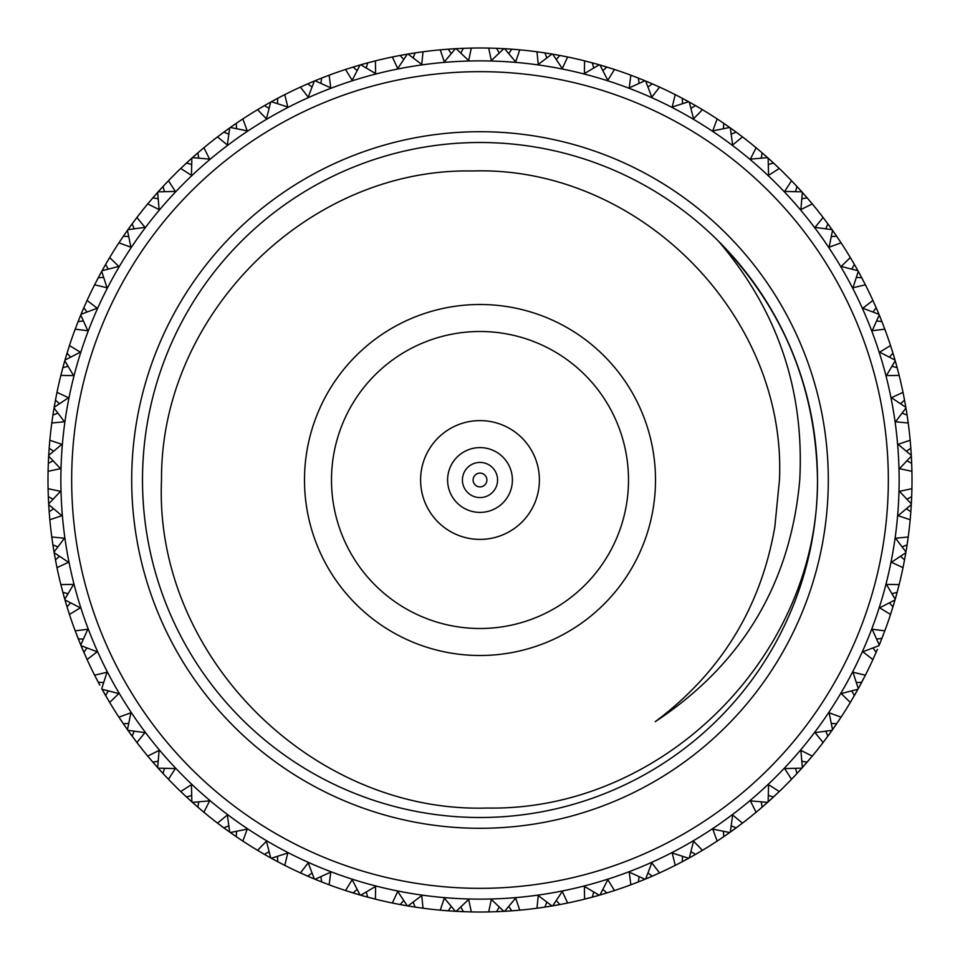 <?xml version="1.0" encoding="UTF-8"?>
<svg xmlns="http://www.w3.org/2000/svg" width="960" height="960" viewBox="0 0 960 960"><rect width="100%" height="100%" fill="white"/><g stroke="black" fill="none" stroke-linecap="round" stroke-linejoin="round"><path stroke-width="1.44" d="M447.6 480A32.4 32.4 0 0 1 480 447.6A32.4 32.4 0 0 1 512.4 480A32.4 32.4 0 0 1 480 512.4A32.4 32.4 0 0 1 447.6 480M539.4 480A59.4 59.4 0 0 0 480 420.6A59.4 59.4 0 0 0 420.6 480A59.4 59.4 0 0 0 480 539.4A59.4 59.4 0 0 0 539.4 480M331.5 480A148.5 148.5 0 0 0 480 628.5A148.5 148.5 0 0 0 628.5 480A148.5 148.5 0 0 0 480 331.5A148.5 148.5 0 0 0 331.5 480M655.5 480A175.5 175.5 0 0 0 480 304.5A175.5 175.5 0 0 0 304.5 480A175.5 175.5 0 0 0 480 655.5A175.5 175.5 0 0 0 655.5 480M161.52 480C153.66 655.836 312.456 813.6 487.356 808.032C662.868 811.32 818.664 655.428 817.5 480A337.5 337.5 0 0 0 480 142.5A337.5 337.5 0 0 0 142.5 480A337.5 337.5 0 0 0 480 817.5A337.5 337.5 0 0 0 817.5 480C816.024 387.42 783.072 307.86 718.644 241.356C777.468 310.284 804.504 389.832 799.752 480C790.464 583.56 742.296 664.116 655.248 721.68C720.948 672.552 760.8 607.644 774.816 526.968L779.46 480C786.96 314.328 637.488 165.54 472.308 170.976C307.236 167.82 160.296 315.516 161.52 480M828.3 480A348.3 348.3 0 0 1 480 828.3A348.3 348.3 0 0 1 131.7 480A348.3 348.3 0 0 1 480 131.7A348.3 348.3 0 0 1 828.3 480M480 888.336A408.336 408.336 0 0 0 888.336 480A408.336 408.336 0 0 0 480 71.664A408.336 408.336 0 0 0 71.664 480A408.336 408.336 0 0 0 480 888.336M480 60.864A419.136 419.136 0 0 1 899.136 480A419.136 419.136 0 0 1 480 899.136A419.136 419.136 0 0 1 60.864 480A419.136 419.136 0 0 1 480 60.864M364.608 63.696L360.792 64.776L375.6 73.584L375.432 60.852A432 432 0 0 1 392.352 56.988L397.728 68.532L407.28 54.168A432 432 0 0 1 408 54.048L421.764 64.44L423.012 51.78A432 432 0 0 1 440.268 49.836L444.312 61.908L455.412 48.696A432 432 0 0 1 456.144 48.66L468.648 60.54L471.324 48.084A432 432 0 0 1 488.676 48.084L491.352 60.54L503.856 48.66A432 432 0 0 1 504.588 48.696L515.688 61.908L519.732 49.836A432 432 0 0 1 536.988 51.78L538.236 64.44L552 54.048A432 432 0 0 1 552.72 54.168L562.272 68.532L567.648 56.988A432 432 0 0 1 584.568 60.852L584.4 73.584L599.244 64.788A432 432 0 0 1 599.94 64.98L607.824 80.328L614.46 69.456A432 432 0 0 1 630.84 75.192L629.256 87.828L644.976 80.748A432 432 0 0 1 645.66 81.024L651.78 97.152L659.58 87.096A432 432 0 0 1 675.216 94.632L672.228 107.004L688.644 101.724A432 432 0 0 1 689.292 102.084L693.564 118.788L702.444 109.668A432 432 0 0 1 717.144 118.908L712.776 130.872L729.684 127.464A432 432 0 0 1 730.284 127.884L732.66 144.972L742.512 136.908A432 432 0 0 1 756.084 147.732L750.408 159.12L767.592 157.644A432 432 0 0 1 768.132 158.124L768.576 175.368L779.268 168.456A432 432 0 0 1 791.544 180.732L784.632 191.424L801.876 191.868A432 432 0 0 1 802.356 192.408L800.88 209.592L812.268 203.916A432 432 0 0 1 823.092 217.488L815.028 227.34L832.116 229.716A432 432 0 0 1 832.536 230.316L829.128 247.224L841.092 242.856A432 432 0 0 1 850.332 257.556L841.212 266.436L857.916 270.708A432 432 0 0 1 858.276 271.356L852.996 287.772L865.368 284.784A432 432 0 0 1 872.904 300.42L862.848 308.22L878.976 314.34A432 432 0 0 1 879.252 315.024L872.172 330.744L884.808 329.16A432 432 0 0 1 890.544 345.54L879.672 352.176L895.02 360.06A432 432 0 0 1 895.212 360.756L886.416 375.6L899.148 375.432A432 432 0 0 1 903.012 392.352L891.468 397.728L905.832 407.28A432 432 0 0 1 905.952 408L895.56 421.764L908.22 423.012A432 432 0 0 1 910.164 440.268L898.092 444.312L911.304 455.412A432 432 0 0 1 911.34 456.144L899.46 468.648L911.916 471.324A432 432 0 0 1 911.916 488.676L899.46 491.352L911.34 503.856A432 432 0 0 1 911.304 504.588L898.092 515.688L910.164 519.732A432 432 0 0 1 908.22 536.988L895.56 538.236L905.952 552A432 432 0 0 1 905.832 552.72L891.468 562.272L903.012 567.648A432 432 0 0 1 899.148 584.568L886.416 584.4L895.212 599.244A432 432 0 0 1 895.02 599.94L879.672 607.824L890.544 614.46A432 432 0 0 1 884.808 630.84L872.172 629.256L879.252 644.976A432 432 0 0 1 878.976 645.66L862.848 651.78L872.904 659.58A432 432 0 0 1 865.368 675.216L852.996 672.228L858.276 688.644A432 432 0 0 1 857.916 689.292L841.212 693.564L850.332 702.444A432 432 0 0 1 841.092 717.144L829.128 712.776L832.536 729.684A432 432 0 0 1 832.116 730.284L815.028 732.66L823.092 742.512A432 432 0 0 1 812.268 756.084L800.88 750.408L802.356 767.592A432 432 0 0 1 801.876 768.132L784.632 768.576L791.544 779.268A432 432 0 0 1 779.268 791.544L768.576 784.632L768.132 801.876A432 432 0 0 1 767.592 802.356L750.408 800.88L756.084 812.268A432 432 0 0 1 742.512 823.092L732.66 815.028L730.284 832.116A432 432 0 0 1 729.684 832.536L712.776 829.128L717.144 841.092A432 432 0 0 1 702.444 850.332L693.564 841.212L689.292 857.916A432 432 0 0 1 688.644 858.276L672.228 852.996L675.216 865.368A432 432 0 0 1 659.58 872.904L651.78 862.848L645.66 878.976A432 432 0 0 1 644.976 879.252L629.256 872.172L630.84 884.808A432 432 0 0 1 614.46 890.544L607.824 879.672L599.94 895.02A432 432 0 0 1 599.244 895.212L584.4 886.416L584.568 899.148A432 432 0 0 1 567.648 903.012L562.272 891.468L552.72 905.832A432 432 0 0 1 552 905.952L538.236 895.56L536.988 908.22A432 432 0 0 1 519.732 910.164L515.688 898.092L504.588 911.304A432 432 0 0 1 503.856 911.34L491.352 899.46L488.676 911.916A432 432 0 0 1 471.324 911.916L468.648 899.46L456.144 911.34L471.324 911.916M471.324 48.084L462.732 48.348M447.84 910.8L455.376 911.292L444.312 898.092L440.268 910.164A432 432 0 0 1 423.012 908.22L421.764 895.56L408 905.952A432 432 0 0 1 407.28 905.832L397.728 891.468L392.352 903.012A432 432 0 0 1 375.432 899.148L375.6 886.416L360.756 895.212A432 432 0 0 1 360.06 895.02L352.176 879.672L345.54 890.544A432 432 0 0 1 329.16 884.808L330.744 872.172L315.024 879.252A432 432 0 0 1 314.34 878.976L308.22 862.848L300.42 872.904A432 432 0 0 1 284.784 865.368L287.772 852.996L271.356 858.276A432 432 0 0 1 270.708 857.916L266.436 841.212L257.556 850.332A432 432 0 0 1 242.856 841.092L247.224 829.128L230.316 832.536A432 432 0 0 1 229.716 832.116L227.34 815.028L217.488 823.092A432 432 0 0 1 203.916 812.268L209.592 800.88L192.408 802.356A432 432 0 0 1 191.868 801.876L191.424 784.632L180.732 791.544A432 432 0 0 1 168.456 779.268L175.368 768.576L158.124 768.132A432 432 0 0 1 157.644 767.592L159.12 750.408L147.732 756.084A432 432 0 0 1 136.908 742.512L144.972 732.66L127.884 730.284A432 432 0 0 1 127.464 729.684L130.872 712.776L118.908 717.144A432 432 0 0 1 109.668 702.444L118.788 693.564L102.084 689.292A432 432 0 0 1 101.724 688.644L107.004 672.228L94.632 675.216A432 432 0 0 1 87.096 659.58L97.152 651.78L81.024 645.66A432 432 0 0 1 80.748 644.976L87.828 629.256L75.192 630.84A432 432 0 0 1 69.456 614.46L80.328 607.824L64.98 599.94A432 432 0 0 1 64.788 599.244L73.584 584.4L60.852 584.568L63.012 592.884M75.192 630.84L80.688 644.832M70.644 602.904L67.044 606.876L69.456 614.46M81.024 645.66L87.096 659.58M102.144 689.4L104.04 692.784M104.28 693.216L105.936 696.096M96.372 678.636L97.896 681.54M98.112 681.96L99.576 684.696M99.804 685.128L98.58 682.836M118.908 717.144L123.696 724.272M83.316 639.132L78.264 638.856M94.632 675.216L98.292 682.284L103.632 682.548M102.084 689.292L109.668 702.444M127.968 730.392L130.224 733.536M130.512 733.944L132.48 736.62M121.032 720.348L121.884 721.62M122.052 721.86L122.856 723.06M123.132 723.456L124.884 726M125.172 726.408L127.392 729.576M162.468 772.92L168.456 779.268M147.732 756.084L153.276 762.624M86.976 647.964L83.856 652.308M127.884 730.284L136.908 742.512M128.676 723.42L123.336 723.756L127.368 729.552M158.22 768.228L160.812 771.108M161.148 771.468L163.392 773.916M150.192 759.024L151.188 760.2M151.38 760.416L152.316 761.508M152.628 761.88L154.656 764.208M154.992 764.592L157.548 767.484L152.868 762.156L158.136 761.22M197.268 806.628L203.916 812.268M180.732 791.544L186.984 797.436M108.252 690.912L105.636 695.58M158.124 768.132L162.996 773.484L164.508 768.348M192.516 802.452L198.288 807.516M199.02 808.14L200.208 809.16M180.984 791.796L184.632 795.252M184.848 795.444L185.904 796.428M186.252 796.764L191.772 801.78L186.516 797.004L191.652 795.492M235.62 836.232L242.856 841.092M217.488 823.092L224.364 828.24M134.208 731.208L132.132 736.14M192.408 802.356L197.844 807.132L198.78 801.864M230.424 832.608L233.592 834.828M234 835.116L238.92 838.476M217.776 823.308L219.732 824.796M220.548 825.42L221.784 826.332M222.024 826.512L223.176 827.376M223.56 827.652L226.056 829.488M226.464 829.776L229.692 832.092M277.032 861.348L284.784 865.368M257.556 850.332L264.96 854.676M230.316 832.536L236.244 836.664L236.58 831.324M228.792 825.792L223.86 827.868L229.584 832.02M271.476 858.336L274.872 860.196M275.304 860.424L280.476 863.16M257.868 850.512L259.98 851.772M260.856 852.288L262.188 853.068M262.44 853.212L263.688 853.944M264.108 854.184L266.784 855.72M267.216 855.96L270.684 857.904M321.012 881.676L329.16 884.808M300.42 872.904L308.268 876.396M271.356 858.276L277.716 861.708L277.452 856.368M269.088 851.748L264.42 854.364L270.576 857.844M315.144 879.312L318.732 880.764M319.188 880.956L324.624 883.092M300.744 873.06L302.988 874.068M303.924 874.488L305.328 875.112M305.592 875.232L306.912 875.808M307.356 876L310.188 877.224M310.656 877.428L314.316 878.964M366.984 896.952L375.432 899.148M315.024 879.252L321.72 881.964L320.868 876.684M312.036 873.024L307.692 876.144L314.196 878.916M360.888 895.26L364.608 896.304M365.088 896.436L370.848 897.984M345.876 890.652L348.216 891.408M349.2 891.72L350.664 892.188M350.94 892.272L352.32 892.704M352.776 892.848L355.74 893.748M356.22 893.88L360.024 895.008M414.384 906.984L423.012 908.22M394.992 903.552L392.7 903.084M392.352 903.012L400.776 904.668M418.164 907.548L412.44 906.684M345.54 890.544L359.904 894.972M360.756 895.212L367.716 897.156L366.276 892.008M408.132 905.976L411.948 906.612M396.12 903.78L397.632 904.08M397.908 904.128L399.324 904.404M399.804 904.488L407.244 905.832M462.6 911.652L463.368 911.676L460.812 906.984M442.944 910.404L440.616 910.2M440.268 910.164L448.824 910.872M357.096 889.356L353.124 892.956M408 905.952L415.14 907.104L413.124 902.148M403.704 900.54L400.164 904.56L407.124 905.808M456.276 911.352L460.14 911.544M460.644 911.568L466.476 911.784M444.096 910.5L445.632 910.632M445.92 910.656L447.36 910.764M511.044 910.884L519.732 910.164M488.676 911.916L497.268 911.652M451.26 906.444L448.2 910.824L455.256 911.292M508.74 906.444L511.8 910.824L504.588 911.304L515.028 910.572M489.036 911.904L495.792 911.712M496.272 911.688L499.356 911.568M499.86 911.544L503.724 911.352L496.632 911.676L499.188 906.984M559.092 904.704L567.648 903.012M536.988 908.22L545.484 907.008M456.144 911.34A432 432 0 0 1 455.412 911.304M556.296 900.54L559.836 904.56L552.72 905.832L556.668 905.148M557.16 905.052L563.016 903.948M540.276 907.776L544.032 907.224M544.5 907.152L547.56 906.684M548.052 906.612L551.868 905.976M606.144 893.172L614.46 890.544M584.568 899.148L592.884 896.988M546.876 902.148L544.86 907.104L551.844 905.988M602.904 889.356L606.876 892.956L599.94 895.02L603.78 893.88M604.26 893.748L609.96 891.984M588.3 898.212L591.456 897.372M591.924 897.252L594.912 896.436M595.392 896.304L599.112 895.26L592.284 897.156L593.724 892.008M651.612 876.456L659.58 872.904M630.84 884.808L638.856 881.736M645.78 878.928L649.344 877.428M649.812 877.224L655.272 874.848M631.992 884.376L633.48 883.812M634.44 883.452L637.488 882.264M637.932 882.096L640.812 880.956M641.268 880.764L644.856 879.312M694.92 854.748L702.444 850.332M677.64 864.132L676.308 864.816M675.216 865.368L682.836 861.42M645.66 878.976L652.308 876.144L647.964 873.024M639.132 876.684L638.28 881.964L644.832 879.312M689.4 857.856L692.784 855.96M693.216 855.72L698.376 852.744M678.636 863.628L681.54 862.104M681.96 861.888L684.696 860.424M685.128 860.196L688.524 858.336L682.284 861.708L682.548 856.368M717.144 841.092L724.272 836.304M689.292 857.916L695.58 854.364L690.912 851.748M730.392 832.032L733.536 829.776M733.944 829.488L738.732 825.948M720.348 838.968L721.62 838.116M721.86 837.948L723.06 837.144M723.456 836.868L726 835.116M726.408 834.828L729.576 832.608M756.084 812.268L762.624 806.724M730.284 832.116L742.512 823.092M723.42 831.324L723.756 836.664L729.552 832.632M768.228 801.78L771.108 799.188M771.468 798.852L775.764 794.88M759.024 809.808L760.2 808.812M760.416 808.62L761.508 807.684M761.88 807.372L764.208 805.344M764.592 805.008L767.484 802.452L762.156 807.132L761.22 801.864M791.544 779.268L797.436 773.016M768.132 801.876L779.268 791.544M802.452 767.484L809.808 759.024M794.196 776.484L795.252 775.368M796.764 773.748L801.78 768.228L797.004 773.484L795.492 768.348M823.092 742.512L828.24 735.636M731.208 825.792L736.14 827.868M802.356 767.592L812.268 756.084M832.608 729.576L834.828 726.408M835.116 726L836.868 723.456M838.116 721.62L838.968 720.348M825.096 739.86L826.332 738.216M828.012 735.96L830.292 732.828M830.58 732.42L832.032 730.392M768.348 795.492L773.484 797.004M832.536 729.684L841.092 717.144M825.792 731.208L827.868 736.14L832.02 730.416M858.336 688.524L860.196 685.128M860.424 684.696L861.888 681.96M862.44 680.916L863.628 678.636M854.484 695.376L857.856 689.4M801.864 761.22L807.132 762.156M896.952 593.016L899.148 584.568M850.332 702.444L857.844 689.424M858.276 688.644L865.368 675.216M879.312 644.856L880.764 641.268M880.956 640.812L882.096 637.932M882.9 635.88L883.452 634.44M876.24 652.104L877.224 649.812M877.428 649.344L872.904 659.58M851.748 690.912L854.364 695.58M831.324 723.42L836.664 723.756M906.984 545.616L908.22 536.988M903.012 567.648L904.668 559.224M879.252 644.976L884.808 630.84M895.26 599.112L895.932 596.712M896.076 596.232L897.096 592.5M893.016 606.648L894.972 600.072M873.024 647.964L876.144 652.308M856.368 682.548L861.708 682.284M905.976 551.868L907.068 545.088M907.332 543.324L907.776 540.276M903.084 567.3L904.272 561.36M904.488 560.196L905.808 552.852M911.652 497.4L911.916 488.676M910.416 517.02L910.2 519.384M910.164 519.732L910.872 511.176M890.544 614.46L894.972 600.096M895.212 599.244L897.156 592.284L892.008 593.724M889.356 602.904L892.956 606.876M876.684 639.132L881.964 638.28M906.984 499.188L911.676 496.632L911.34 503.856L911.544 499.86M911.568 499.356L911.796 493.404M910.5 515.904L910.632 514.368M910.8 512.16L911.292 504.624M910.884 448.956L910.164 440.268M911.916 471.324L911.652 462.732M905.952 552L907.104 544.86L902.148 546.876M900.54 556.296L904.56 559.836L905.808 552.876M906.444 508.74L910.824 511.8L911.292 504.744M906.444 451.26L910.824 448.2L911.304 455.412L910.572 444.972M911.904 470.964L911.568 460.644M911.544 460.14L911.34 456.18M904.704 400.908L903.012 392.352M908.22 423.012L907.008 414.516M906.984 460.812L911.676 463.368L911.352 456.3M900.54 403.704L904.56 400.164L905.832 407.28L903.948 396.984M908.172 422.664L907.332 416.676M907.152 415.5L906.684 412.44M906.612 411.948L905.964 408.036M893.172 353.856L890.544 345.54M899.148 375.432L896.988 367.116M902.148 413.124L907.104 415.14L905.988 408.156M889.356 357.096L892.956 353.124L895.02 360.06L893.88 356.22M893.748 355.74L891.984 350.04M899.064 375.084L897.552 369.228M897.252 368.076L896.436 365.088M896.304 364.608L895.224 360.792M876.456 308.388L872.904 300.42M884.808 329.16L881.736 321.144M892.008 366.276L897.156 367.716L895.26 360.912M873.024 312.036L876.144 307.692L878.976 314.34L877.428 310.656M877.224 310.188L874.848 304.728M884.688 328.824L882.528 323.172M882.096 322.068L880.956 319.188M880.764 318.732L879.264 315.048M854.748 265.08L850.332 257.556M865.368 284.784L861.42 277.164M876.684 320.868L881.964 321.72L879.312 315.168M851.748 269.088L854.364 264.42L857.916 270.708L855.96 267.216M855.72 266.784L852.744 261.624M865.212 284.46L862.44 279.084M861.888 278.04L860.424 275.304M860.196 274.872L858.288 271.38M828.324 224.472L823.092 217.488M841.092 242.856L836.304 235.728M856.368 277.452L861.708 277.716L858.348 271.488M825.792 228.792L827.868 223.86L832.116 229.716L829.776 226.464M829.488 226.056L825.948 221.268M840.9 242.556L837.54 237.528M836.868 236.544L835.116 234M834.828 233.592L832.548 230.34M797.532 187.08L791.544 180.732M810.528 201.828L812.04 203.652M812.268 203.916L806.724 197.376M831.324 236.58L836.664 236.244L832.632 230.448M795.492 191.652L797.004 186.516L801.876 191.868L799.188 188.892M798.852 188.532L794.808 184.152M809.808 200.976L808.14 199.02M807.372 198.12L805.344 195.792M805.008 195.408L802.38 192.432M762.732 153.372L756.084 147.732M779.268 168.456L773.016 162.564M801.864 198.78L807.132 197.844L802.464 192.528M761.22 158.136L762.156 152.868L767.592 157.644L764.592 154.992M764.208 154.656L759.696 150.768M779.016 168.204L777.24 166.512M776.484 165.804L774.612 164.052M773.748 163.236L771.468 161.148M771.108 160.812L768.156 158.148M724.38 123.768L717.144 118.908M742.512 136.908L735.636 131.76M768.348 164.508L773.484 162.996L768.252 158.232M723.42 128.676L723.756 123.336L729.684 127.464L726.408 125.172M726 124.884L721.08 121.524M742.224 136.692L740.268 135.204M739.452 134.58L737.388 133.044M736.44 132.348L733.944 130.512M733.536 130.224L730.308 127.908M682.968 98.652L675.216 94.632M702.444 109.668L695.04 105.324M731.208 134.208L736.14 132.132L730.416 127.98M682.548 103.632L682.284 98.292L688.644 101.724L685.128 99.804M684.696 99.576L679.428 96.78M702.132 109.488L700.02 108.228M699.144 107.712L697.812 106.932M695.892 105.816L689.316 102.096M638.988 78.324L630.84 75.192M659.58 87.096L651.732 83.604M690.912 108.252L695.58 105.636L689.424 102.156M639.132 83.316L638.28 78.036L644.976 80.748L641.268 79.236M640.812 79.044L635.268 76.872M659.256 86.94L657.012 85.932M656.076 85.512L654.672 84.888M652.644 84L645.684 81.036M593.016 63.048L584.568 60.852M647.964 86.976L652.308 83.856L645.804 81.084M593.724 67.992L592.284 62.844L599.244 64.788L595.392 63.696M594.912 63.564L589.152 62.016M614.124 69.348L611.784 68.592M610.8 68.28L609.336 67.812M607.224 67.152L599.976 64.992M545.616 53.016L536.988 51.78M564.984 56.436L567.3 56.916M567.648 56.988L559.224 55.332M614.46 69.456L600.096 65.028M546.876 57.852L544.86 52.896L552 54.048L548.052 53.388M547.56 53.316L541.668 52.428M563.88 56.22L562.368 55.92M560.196 55.512L552.756 54.168M497.4 48.348L488.676 48.084M517.056 49.596L519.384 49.8M519.732 49.836L511.176 49.128M602.904 70.644L606.876 67.044M556.296 59.46L559.836 55.44L552.876 54.192M499.188 53.016L496.632 48.324L503.856 48.66L499.86 48.456M499.356 48.432L493.404 48.204M515.904 49.5L514.368 49.368M512.16 49.2L504.624 48.708M448.956 49.116L440.268 49.836M508.74 53.556L511.8 49.176L504.744 48.708M451.26 53.556L448.2 49.176L455.412 48.696L444.972 49.428M470.964 48.096L460.644 48.432M460.14 48.456L456.18 48.66M400.908 55.296L392.352 56.988M423.012 51.78L414.516 52.992M460.812 53.016L463.368 48.324L456.3 48.648M403.704 59.46L400.164 55.44L407.28 54.168L403.332 54.852M402.84 54.948L396.984 56.052M422.664 51.828L416.676 52.668M415.5 52.848L412.44 53.316M411.948 53.388L408.036 54.036M353.856 66.828L345.54 69.456L352.176 80.328L360.06 64.98L356.22 66.12M375.432 60.852L367.116 63.012M413.124 57.852L415.14 52.896L408.156 54.012M355.74 66.252L350.04 68.016M375.084 60.936L369.228 62.448M368.076 62.748L365.088 63.564M308.388 83.544L300.42 87.096L308.22 97.152L314.34 81.024L310.656 82.572M312.036 86.976L307.692 83.856L314.34 81.024A432 432 0 0 1 315.024 80.748L330.744 87.828L329.16 75.192L321.144 78.264M304.896 85.08L310.188 82.776M360.756 64.788A432 432 0 0 0 360.06 64.98L353.124 67.044L357.096 70.644M366.276 67.992L367.716 62.844L360.912 64.74M328.824 75.312L323.172 77.472M322.068 77.904L319.188 79.044M318.732 79.236L315.048 80.736M265.08 105.252L257.556 109.668L266.436 118.788L270.708 102.084L267.216 104.04M282.36 95.868L284.46 94.788M274.872 99.804L271.38 101.712L287.772 107.004L284.784 94.632L277.164 98.58M329.16 75.192A432 432 0 0 1 345.54 69.456M320.868 83.316L321.72 78.036L315.168 80.688M266.784 104.28L261.624 107.256M281.364 96.372L279.084 97.56M278.04 98.112L275.304 99.576M224.472 131.676L217.488 136.908L227.34 144.972L229.716 127.884L226.464 130.224M233.592 125.172L230.34 127.452L247.224 130.872L242.856 118.908L235.728 123.696M221.4 133.944L226.056 130.512M284.784 94.632A432 432 0 0 1 300.42 87.096M271.356 101.724A432 432 0 0 0 270.708 102.084L264.42 105.636L269.088 108.252M277.452 103.632L277.716 98.292L271.488 101.652M242.556 119.1L240.516 120.456M239.652 121.032L237.528 122.46M236.544 123.132L234 124.884M187.08 162.468L180.732 168.456L191.424 175.368L191.868 158.124L188.892 160.812M201.828 149.472L203.652 147.96M195.408 154.992L192.432 157.62L209.592 159.12L203.916 147.732L197.376 153.276M242.856 118.908A432 432 0 0 1 257.556 109.668M230.316 127.464A432 432 0 0 0 229.716 127.884L223.86 132.132L228.792 134.208M236.58 128.676L236.244 123.336L230.448 127.368M188.532 161.148L184.152 165.192M200.976 150.192L199.02 151.86M198.12 152.628L195.792 154.656M153.372 197.268L147.732 203.916L159.12 209.592L157.644 192.408L154.992 195.408M158.136 198.78L152.868 197.844L157.644 192.408A432 432 0 0 1 158.124 191.868L175.368 191.424L168.456 180.732L162.564 186.984M150.888 200.172L154.656 195.792M203.916 147.732A432 432 0 0 1 217.488 136.908M192.408 157.644A432 432 0 0 0 191.868 158.124L186.516 162.996L191.652 164.508M198.78 158.136L197.844 152.868L192.528 157.536M168.204 180.984L166.512 182.76M165.804 183.516L164.052 185.388M163.236 186.252L161.148 188.532M160.812 188.892L158.148 191.844M123.768 235.62L118.908 242.856L130.872 247.224L127.464 230.316L125.172 233.592M128.676 236.58L123.336 236.244L127.464 230.316A432 432 0 0 1 127.884 229.716L144.972 227.34L136.908 217.488L131.76 224.364M168.456 180.732A432 432 0 0 1 180.732 168.456M164.508 191.652L162.996 186.516L158.232 191.748M124.884 234L121.524 238.92M136.692 217.776L135.204 219.732M134.58 220.548L133.668 221.784M132.348 223.56L130.512 226.056M130.224 226.464L127.908 229.692M98.652 277.032L94.632 284.784L107.004 287.772L101.724 271.356L99.804 274.872M103.632 277.452L98.292 277.716L101.724 271.356A432 432 0 0 1 102.084 270.708L118.788 266.436L109.668 257.556L105.324 264.96M136.908 217.488A432 432 0 0 1 147.732 203.916M134.208 228.792L132.132 223.86L127.98 229.584M99.576 275.304L96.78 280.572M109.488 257.868L108.228 259.98M107.712 260.856L106.932 262.188M105.816 264.108L104.28 266.784M104.04 267.216L102.096 270.684M78.324 321.012L75.192 329.16L87.828 330.744L80.748 315.024L78.036 321.72L83.316 320.868M80.748 315.024A432 432 0 0 1 81.024 314.34L97.152 308.22L87.096 300.42L83.604 308.268M109.668 257.556A432 432 0 0 1 118.908 242.856M108.252 269.088L105.636 264.42L102.156 270.576M80.688 315.144L79.236 318.732M79.044 319.188L76.872 324.732M86.94 300.744L85.932 302.988M85.512 303.924L84.888 305.328M84 307.356L82.776 310.188M82.572 310.656L81.036 314.316M63.048 366.984L60.852 375.432L73.584 375.6L64.788 360.756L62.844 367.716L67.992 366.276M87.096 300.42A432 432 0 0 1 94.632 284.784M86.976 312.036L83.856 307.692L81.084 314.196M64.74 360.888L63.696 364.608M63.564 365.088L62.016 370.848M69.348 345.876L68.592 348.216M68.28 349.2L67.812 350.664M67.152 352.776L64.992 360.024M53.016 414.384L51.78 423.012L64.44 421.764L54.048 408L52.896 415.14L57.852 413.124M56.448 394.992L56.916 392.7M54.048 408A432 432 0 0 1 54.168 407.28L68.532 397.728L56.988 392.352L55.332 400.776M64.788 360.756A432 432 0 0 1 64.98 360.06L80.328 352.176L69.456 345.54L65.028 359.904M69.456 345.54A432 432 0 0 1 75.192 329.16M54.024 408.132L53.388 411.948M53.316 412.44L52.428 418.332M56.22 396.12L55.92 397.632M55.512 399.804L54.168 407.244M48.348 462.6L48.084 471.324L60.54 468.648L48.66 456.144L48.324 463.368L53.016 460.812M49.596 442.944L49.8 440.616M49.2 447.84L48.708 455.376L61.908 444.312L49.836 440.268L49.128 448.824M70.644 357.096L67.044 353.124M56.988 392.352A432 432 0 0 1 60.852 375.432M59.46 403.704L55.44 400.164L54.192 407.124M48.648 456.276L48.456 460.14M48.432 460.644L48.204 466.596M49.5 444.096L49.368 445.632M49.116 511.044L49.836 519.732L61.908 515.688L48.696 504.588L49.428 515.028M53.556 508.74L49.176 511.8L48.696 504.588A432 432 0 0 1 48.66 503.856L60.54 491.352L48.084 488.676L48.348 497.268M49.836 440.268A432 432 0 0 1 51.78 423.012M53.556 451.26L49.176 448.2L48.708 455.256M48.096 489.036L48.432 499.356M48.456 499.86L48.648 503.724L48.324 496.632L53.016 499.188M55.296 559.092L56.988 567.648L68.532 562.272L54.168 552.72L55.44 559.836L59.46 556.296M54.168 552.72A432 432 0 0 1 54.048 552L64.44 538.236L51.78 536.988L52.992 545.484M48.66 456.144A432 432 0 0 1 48.696 455.412M48.084 488.676A432 432 0 0 1 48.084 471.324M54.192 552.852L56.052 563.016M51.828 537.336L52.776 544.032M52.848 544.5L54.024 551.868M66.828 606.144L64.98 599.94M51.78 536.988A432 432 0 0 1 49.836 519.732M57.852 546.876L52.896 544.86L54.012 551.844M65.028 600.072L66.12 603.78M66.252 604.26L67.224 607.44M60.936 584.916L63.564 594.912M63.696 595.392L64.74 599.112L62.844 592.284L67.992 593.724M60.852 584.568A432 432 0 0 1 56.988 567.648M81.072 645.78L82.572 649.344M82.776 649.812L84.084 652.848M76.548 634.44L77.736 637.488M77.904 637.932L79.044 640.812M79.236 641.268L80.688 644.856M480 462.42A17.58 17.58 0 0 1 497.58 480A17.58 17.58 0 0 1 480 497.58A17.58 17.58 0 0 1 462.42 480A17.58 17.58 0 0 1 480 462.42M480 486.9A6.9 6.9 0 0 0 486.9 480A6.9 6.9 0 0 0 480 473.1A6.9 6.9 0 0 0 473.1 480A6.9 6.9 0 0 0 480 486.9"/></g></svg>
